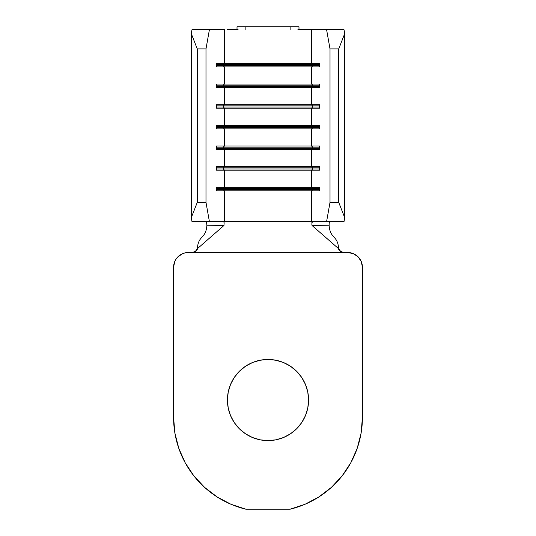 <?xml version="1.0" encoding="UTF-8"?>
<svg xmlns="http://www.w3.org/2000/svg" width="536" height="536" viewBox="0 0 536 536"><rect width="100%" height="100%" fill="white"/><g stroke="black" fill="none" stroke-linecap="round" stroke-linejoin="round"><path stroke-width="0.8" d="M227.431 400.03A40.569 40.569 0 0 1 268 359.462A40.569 40.569 0 0 1 308.569 400.03L307.791 407.95L305.48 415.561L301.735 422.569L296.689 428.72L301.735 422.569L305.48 415.561L307.791 407.95L308.569 400.03L307.791 392.118L308.569 400.03A40.569 40.569 0 0 1 268 440.599A40.569 40.569 0 0 1 227.431 400.03L228.209 392.118L230.52 384.506L234.266 377.491L230.52 384.506L228.209 392.118L227.431 400.03L228.209 407.95L227.431 400.03M297.869 29.748L311.55 29.748L311.55 63.389L216.47 63.389L216.47 66.926L224.45 66.926L224.45 84.038L224.45 66.926L311.55 66.926L311.55 84.038L216.47 84.038L216.47 87.582L224.45 87.582L224.45 104.694L224.45 87.582L311.55 87.582L311.55 104.694L216.47 104.694L216.47 108.232L224.45 108.232L224.45 125.344L224.45 108.232L311.55 108.232L311.55 125.344L216.47 125.344L216.47 128.888L224.45 128.888L224.45 146L224.45 128.888L311.55 128.888L311.55 146L216.47 146L216.47 149.537L224.45 149.537L224.45 166.649L224.45 149.537L311.55 149.537L311.55 166.649L216.47 166.649L216.47 170.193L224.45 170.193L224.45 187.305L224.45 170.193L311.55 170.193L311.55 187.305L216.47 187.305L216.47 190.843L224.45 190.843L224.45 221.529L224.45 190.843L311.55 190.843L311.55 221.529L223.592 221.529L224.162 222.762L223.948 225.502L197.73 248.389L195.821 251.27L192.303 252.51L343.697 252.51L340.199 251.284L338.27 248.389L312.053 225.502L311.798 223.934L312.408 221.529L326.605 221.529L330.015 202.353L338.725 202.353L344.715 217.683L338.725 202.353L338.725 48.93L338.725 202.353L330.015 202.353L330.015 48.93L330.015 202.353L326.605 221.529L311.55 221.529L311.55 190.843L319.53 190.843L319.53 187.305L311.55 187.305L311.55 170.193L319.53 170.193L319.53 166.649L311.55 166.649L311.55 149.537L319.53 149.537L319.53 146L311.55 146L311.55 128.888L319.53 128.888L319.53 125.344L311.55 125.344L311.55 108.232L319.53 108.232L319.53 104.694L311.55 104.694L311.55 87.582L319.53 87.582L319.53 84.038L311.55 84.038L311.55 66.926L319.53 66.926L319.53 63.389L311.55 63.389L311.55 29.748L326.605 29.748L330.015 48.93L338.725 48.93L344.715 33.601L344.715 217.683L344.032 221.529L326.605 221.529L344.032 221.529L344.715 217.683L344.715 33.601L344.032 29.748L308.837 29.748M227.164 29.748L238.131 29.748M224.45 29.748L191.968 29.748L191.285 33.601L197.275 48.93L205.985 48.93L209.395 29.748L224.45 29.748L224.45 63.389L224.45 29.748M279.457 26.8L290.13 26.8L290.13 29.748L290.13 26.8L298.981 26.8L298.981 29.748L298.981 26.8L245.87 26.8L245.87 29.748L245.87 26.8L256.543 26.8M197.422 247.625L197.73 248.389L197.014 249.957L194.246 252.161L185.463 252.791L347.663 252.51L353.311 253.635L350.537 252.791L341.841 252.195L338.953 249.903L338.27 248.389L338.551 247.444C337.117 234.895 330.129 238.969 329.104 225.207L329.245 222.541L329.794 221.529L329.198 222.762L329.104 225.207L312.053 225.502L338.27 248.389L338.551 247.444C337.117 234.895 330.129 238.969 329.104 225.207L312.053 225.502L311.851 222.654L312.408 221.529L209.395 221.529L205.985 202.353L205.985 48.93L205.985 202.353L197.275 202.353L197.275 48.93L197.275 202.353L191.285 217.683L191.285 33.601L191.285 217.683L191.968 221.529L209.395 221.529L191.968 221.529L191.285 217.683L197.275 202.353L205.985 202.353L209.395 221.529L223.592 221.529L224.162 222.762L223.948 225.502L206.896 225.207C205.871 238.969 198.883 234.895 197.449 247.444L197.73 248.389L223.948 225.502L206.896 225.207L206.42 221.663M206.199 221.529L206.755 222.547L206.896 225.207C205.871 238.969 198.883 234.895 197.449 247.444L196.92 249.287M237.019 29.748L237.019 26.8L245.87 26.8L237.019 26.8L237.019 29.748M312.716 64.568L312.716 65.747L319.53 65.747L312.716 65.747L311.55 66.926L319.53 66.926L319.53 63.389L311.55 63.389L312.716 64.568L319.53 64.568L312.716 64.568L312.716 65.747L223.284 65.747L223.284 64.568L312.716 64.568L223.284 64.568L224.45 63.389L311.55 63.389L312.716 64.568M224.45 66.926L223.284 65.747L312.716 65.747L311.55 66.926L216.47 66.926L216.47 63.389L224.45 63.389L223.284 64.568L223.284 65.747L224.45 66.926M216.47 65.747L223.284 65.747L216.47 65.747M216.47 64.568L223.284 64.568L216.47 64.568M312.716 85.217L312.716 86.397L319.53 86.397L312.716 86.397L311.55 87.582L319.53 87.582L319.53 84.038L311.55 84.038L312.716 85.217L319.53 85.217L312.716 85.217L312.716 86.397L223.284 86.397L223.284 85.217L312.716 85.217L223.284 85.217L224.45 84.038L311.55 84.038L312.716 85.217M224.45 87.582L223.284 86.397L312.716 86.397L311.55 87.582L216.47 87.582L216.47 84.038L224.45 84.038L223.284 85.217L223.284 86.397L224.45 87.582M216.47 86.397L223.284 86.397L216.47 86.397M216.47 85.217L223.284 85.217L216.47 85.217M312.716 105.873L312.716 107.053L319.53 107.053L312.716 107.053L311.55 108.232L319.53 108.232L319.53 104.694L311.55 104.694L312.716 105.873L319.53 105.873L312.716 105.873L312.716 107.053L223.284 107.053L223.284 105.873L312.716 105.873L223.284 105.873L224.45 104.694L311.55 104.694L312.716 105.873M224.45 108.232L223.284 107.053L312.716 107.053L311.55 108.232L216.47 108.232L216.47 104.694L224.45 104.694L223.284 105.873L223.284 107.053L224.45 108.232M216.47 107.053L223.284 107.053L216.47 107.053M216.47 105.873L223.284 105.873L216.47 105.873M312.716 126.523L312.716 127.709L319.53 127.709L312.716 127.709L311.55 128.888L319.53 128.888L319.53 125.344L311.55 125.344L312.716 126.523L319.53 126.523L312.716 126.523L312.716 127.709L223.284 127.709L223.284 126.523L312.716 126.523L223.284 126.523L224.45 125.344L311.55 125.344L312.716 126.523M224.45 128.888L223.284 127.709L312.716 127.709L311.55 128.888L216.47 128.888L216.47 125.344L224.45 125.344L223.284 126.523L223.284 127.709L224.45 128.888M216.47 127.709L223.284 127.709L216.47 127.709M216.47 126.523L223.284 126.523L216.47 126.523M312.716 147.179L312.716 148.358L319.53 148.358L312.716 148.358L311.55 149.537L319.53 149.537L319.53 146L311.55 146L312.716 147.179L319.53 147.179L312.716 147.179L312.716 148.358L223.284 148.358L223.284 147.179L312.716 147.179L223.284 147.179L224.45 146L311.55 146L312.716 147.179M224.45 149.537L223.284 148.358L312.716 148.358L311.55 149.537L216.47 149.537L216.47 146L224.45 146L223.284 147.179L223.284 148.358L224.45 149.537M216.47 148.358L223.284 148.358L216.47 148.358M216.47 147.179L223.284 147.179L216.47 147.179M312.716 167.835L312.716 169.014L319.53 169.014L312.716 169.014L311.55 170.193L319.53 170.193L319.53 166.649L311.55 166.649L312.716 167.835L319.53 167.835L312.716 167.835L312.716 169.014L223.284 169.014L223.284 167.835L312.716 167.835L223.284 167.835L224.45 166.649L311.55 166.649L312.716 167.835M224.45 170.193L223.284 169.014L312.716 169.014L311.55 170.193L216.47 170.193L216.47 166.649L224.45 166.649L223.284 167.835L223.284 169.014L224.45 170.193M216.47 169.014L223.284 169.014L216.47 169.014M216.47 167.835L223.284 167.835L216.47 167.835M312.716 188.484L312.716 189.664L319.53 189.664L312.716 189.664L311.55 190.843L319.53 190.843L319.53 187.305L311.55 187.305L312.716 188.484L319.53 188.484L312.716 188.484L312.716 189.664L223.284 189.664L223.284 188.484L312.716 188.484L223.284 188.484L224.45 187.305L311.55 187.305L312.716 188.484M224.45 190.843L223.284 189.664L312.716 189.664L311.55 190.843L216.47 190.843L216.47 187.305L224.45 187.305L223.284 188.484L223.284 189.664L224.45 190.843M216.47 189.664L223.284 189.664L216.47 189.664M216.47 188.484L223.284 188.484L216.47 188.484M344.715 33.601L338.725 48.93L330.015 48.93L326.605 29.748L344.032 29.748L344.715 33.601M205.985 48.93L197.275 48.93L191.285 33.601L191.968 29.748L209.395 29.748L205.985 48.93M224.45 221.529L311.55 221.529M339.06 249.24L338.578 247.639M344.125 252.51L342.095 252.114L340.32 250.982L339.107 249.334M193.878 252.121L191.875 252.51M193.898 252.114L195.68 250.982L196.866 249.394M188.337 252.51A14.753 14.753 0 0 0 173.584 267.263L173.584 417.417L174.897 433.088L178.79 448.324L185.161 462.709L193.824 475.834L185.161 462.709L178.79 448.324L174.897 433.088L173.584 417.417L173.584 267.263L174.709 261.615L176.069 259.069L174.709 261.615M185.463 252.791L182.689 253.635L185.463 252.791M177.905 256.831L176.069 259.069L177.905 256.831L182.689 253.635M204.551 487.331L217.04 496.899L230.942 504.255L217.04 496.899L204.551 487.331L193.824 475.834M318.96 496.899L331.449 487.331L342.176 475.834L350.839 462.709L357.211 448.324L350.839 462.709L342.176 475.834L331.449 487.331L318.96 496.899L305.058 504.255L290.13 509.2L245.87 509.2L230.942 504.255M362.416 267.263L361.291 261.615L358.095 256.831L361.291 261.615L362.416 267.263L362.416 417.417L362.416 267.263A14.753 14.753 0 0 0 347.663 252.51M245.461 366.302L252.476 362.55L245.461 366.302L239.311 371.348L234.266 377.491M260.087 360.246L268 359.462L275.913 360.246L283.524 362.55L290.539 366.302L283.524 362.55L275.913 360.246L268 359.462L260.087 360.246L252.476 362.55M305.48 384.506L307.791 392.118L305.48 384.506L301.735 377.491L296.689 371.348L290.539 366.302M290.539 433.765L283.524 437.517L275.913 439.822L268 440.599L260.087 439.822L252.476 437.517L245.461 433.765L239.311 428.72L234.266 422.569L239.311 428.72L245.461 433.765L252.476 437.517L260.087 439.822L268 440.599L275.913 439.822L283.524 437.517L290.539 433.765L296.689 428.72M230.52 415.561L228.209 407.95L230.52 415.561L234.266 422.569M353.311 253.635L358.095 256.831M173.584 417.417A94.416 94.416 0 0 0 245.87 509.2L290.13 509.2A94.416 94.416 0 0 0 362.416 417.417L361.103 433.088L357.211 448.324"/></g></svg>
